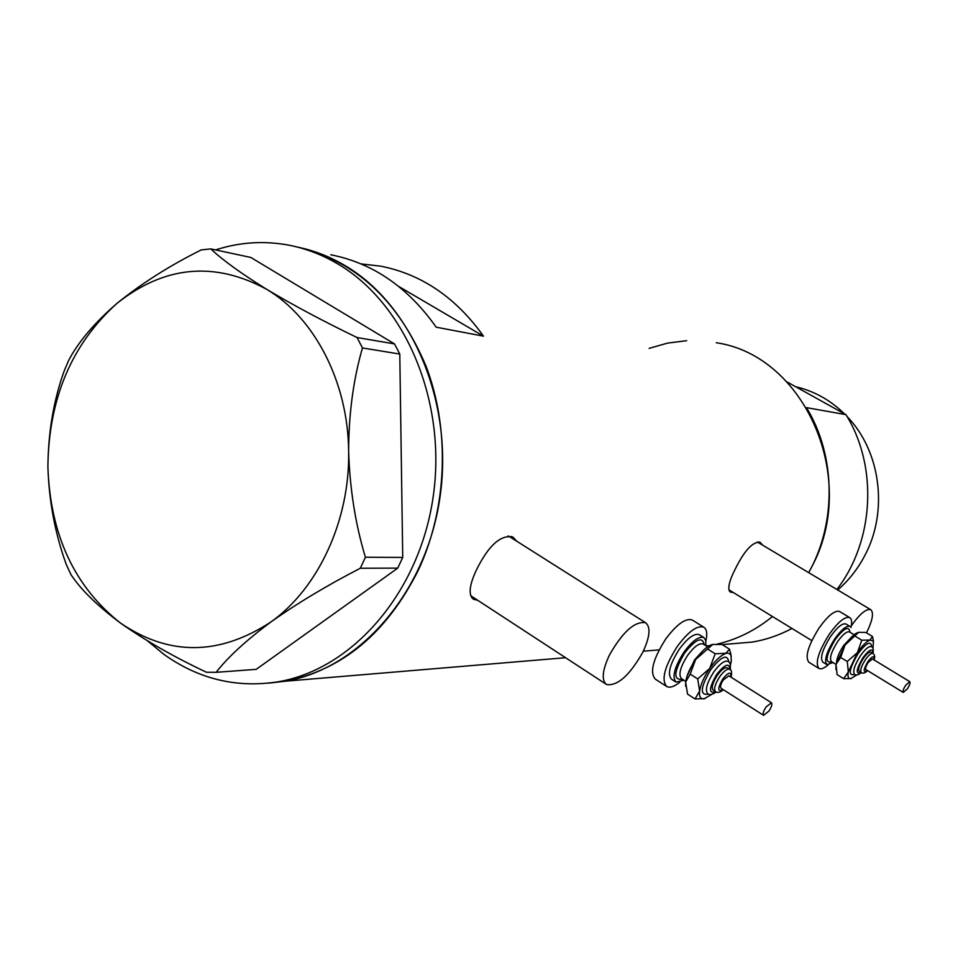 <?xml version="1.0" encoding="UTF-8"?>
<svg xmlns="http://www.w3.org/2000/svg" width="958" height="958" viewBox="0 0 958 958"><rect width="100%" height="100%" fill="white"/><g stroke="black" fill="none" stroke-linecap="round" stroke-linejoin="round"><path stroke-width="1.44" d="M609.36 655.176C602.259 670.576 601.349 680.36 606.618 684.539C617.575 686.156 629.622 675.426 642.758 652.338C649.955 636.95 650.901 627.083 645.584 622.724C634.771 621 622.7 631.813 609.36 655.176M470.653 595.672L606.079 684.192M516.817 541.27L512.901 537.055C500.747 534.468 488.604 545.401 476.485 569.83C469.192 585.29 468.199 595.11 473.503 599.289L477.695 600.271M513.237 539.007L511.5 536.408M762.592 545.126L760.245 542.372C752.964 541.378 744.713 550.108 735.493 568.561C728.918 581.398 727.242 589.254 730.463 592.14L733.313 592.535M759.694 543.402L758.904 541.905M706.489 646.099L709.459 645.644L706.214 645.932M717.087 644.135C737.205 639.453 755.67 630.244 772.483 616.521C755.67 630.244 737.205 639.453 717.087 644.135M836.885 589.469C874.247 541.222 878.175 466.259 845.938 414.646L806.468 407.629C835.855 455.469 836.789 522.829 808.672 572.633L811.043 568.178C859.817 480.054 805.331 355.526 716.261 342.736M268.719 683.126L285.304 681.21C342.437 669.941 386.793 632.915 418.359 570.118C447.326 508.147 450.308 429.723 426.059 366.231C398.205 300.333 355.322 260.612 297.399 247.092C313.757 250.397 329.468 256.457 344.533 265.282C412.407 304.68 454.008 402.863 439.914 497.729C426.106 592.679 359.501 668.804 285.304 681.21L268.719 683.126M330.797 254.78C372.806 263.055 407.94 287.184 436.201 327.193L483.491 336.162C455.984 297.603 421.736 274.275 380.757 266.18L361.046 263.893M483.491 336.162L398.803 286.502M729.349 591.05L730.87 591.038M757.323 541.977L870.738 609.683C866.295 608.462 859.817 613.839 851.303 625.813M471.887 597.924L474.785 598.367M509.608 536.708L508.111 535.905M866.499 632.855C872.594 620.377 874.007 612.653 870.738 609.683M215.562 249.918C239.32 242.23 263.462 240.59 287.987 245.008C305.135 248.218 321.601 254.445 337.384 263.69C405.485 303.267 447.254 401.977 433.088 497.37C419.233 592.846 352.376 669.379 277.928 681.821C236.542 688.263 198.522 679.09 163.878 654.326L147.46 640.83M216.161 672.312C227.693 657.344 245.99 640.531 271.042 621.886C297.112 603.384 326.87 585.506 360.328 568.238L365.405 557.245C355.406 524.254 349.814 488.903 348.64 451.206C348.712 414.119 353.31 379.691 362.447 347.958L357.083 337.539C323.337 321.265 293.184 305.171 266.647 289.292C241.356 273.641 222.735 260.181 210.796 248.9L201.18 249.93C169.35 265.821 141.209 283.7 116.768 303.542C94.076 323.301 77.969 342.389 68.461 360.795L64.114 371.165C53.66 400.181 48.247 432.034 47.9 466.726C48.942 501.046 55.073 533.642 66.294 564.525L70.88 574.477C80.723 589.493 97.273 605.696 120.54 623.095C145.293 640.543 173.949 656.937 206.497 672.265L216.161 672.312L256.193 669.355L397.75 568.118L360.328 568.238M365.405 557.245L402.731 557.436L399.785 354.053L362.447 347.958M357.083 337.539L394.516 343.922L250.816 257.451L210.796 248.9M47.9 466.726C50.139 534.576 74.353 586.703 120.54 623.095C169.147 656.182 219.31 655.775 271.042 621.886C318.403 588.26 350.029 520.086 348.64 451.206C348.089 382.278 314.667 317.793 266.647 289.292C214.317 260.971 164.357 265.725 116.768 303.542C71.611 344.377 48.654 398.767 47.9 466.726M394.516 343.922L399.785 354.053M402.731 557.436L397.75 568.118M847.016 416.443C880.677 450.99 888.557 511.141 864.87 555.424C857.853 568.872 848.8 580.392 837.723 589.972M649.105 348.365L667.642 343.096L686.694 340.689M791.955 628.436C779.273 635.25 766.029 639.788 752.234 642.076L732.834 643.704M845.938 414.646L786.853 381.835M795.667 386.721C814.06 391.044 830.323 400.073 844.429 413.808M766.041 707.016C763.346 711.291 762.532 714.057 763.574 715.339L768.951 711.052C771.645 706.788 772.459 704.01 771.418 702.729L766.041 707.016M728.87 675.809L723.338 679.917C720.667 684.144 719.889 686.922 721.027 688.239L763.502 715.291M727.338 667.894L727.194 667.798C724.799 667.091 721.518 669.57 717.35 675.246C712.548 682.85 711.171 687.856 713.231 690.251L715.41 691.64M705.818 645.68L705.783 640.447L703.843 637.549C698.921 636.016 692.299 640.866 683.964 652.099C674.408 667.235 671.774 677.246 676.097 682.12L683.976 680.24M699.52 634.843L699.22 634.651C694.287 633.106 687.652 637.944 679.318 649.153C669.762 664.265 667.163 674.276 671.498 679.174L675.761 681.916M705.89 640.95C707.495 633.681 706.788 629.107 703.759 627.191C697.196 625.119 688.347 631.562 677.234 646.506C664.481 666.696 661.008 680.048 666.804 686.551C669.846 688.084 674.157 686.67 679.725 682.324M692.646 620.245L692.251 619.994C685.605 617.874 676.731 624.257 665.618 639.154C652.901 659.272 649.476 672.624 655.38 679.198L666.361 686.275M711.746 644.674L711.626 644.71C706.753 646.482 701.424 651.404 695.64 659.499C690.011 667.81 686.67 675.342 685.629 682.108L685.653 686.371M730.403 665.199L731.277 661.283L731.014 655.571L729.745 653.799L727.733 653.176L715.171 653.787L709.722 668.421L697.711 678.935L699.627 691.077L695.041 698.945L687.581 694.143L685.629 682.108L690.167 674.121L695.64 659.499L712.776 644.423L722.045 644.506L729.529 649.189L725.661 653.524C720.835 655.332 715.518 660.302 709.722 668.421C704.094 676.767 700.717 684.323 699.627 691.077C698.993 696.634 700.502 699.208 704.118 698.801L712.069 694.203M695.041 698.945L704.932 698.633M731.265 656.398L729.529 649.189M697.711 678.935L690.167 674.121M715.171 653.787L707.615 649.033M905.681 685.269C903.346 689.006 902.544 691.389 903.262 692.43L907.382 688.814C909.705 685.09 910.507 682.707 909.789 681.665L905.681 685.269M872.427 658.948L868.211 662.433C865.888 666.133 865.134 668.528 865.924 669.606L903.226 692.406M870.918 652.182L870.834 652.135C869.145 651.691 866.631 653.799 863.314 658.457C859.146 665.115 857.781 669.414 859.218 671.354L861.194 672.564M846.058 624.065L849.974 626.424C846.489 625.442 841.423 629.574 834.777 638.818C826.479 652.075 823.844 660.685 826.898 664.636L833.005 662.565M845.914 623.969C842.405 622.975 837.328 627.095 830.682 636.328C822.383 649.572 819.773 658.182 822.85 662.146L826.73 664.529M850.955 627.514C852.153 622.149 851.746 618.832 849.71 617.587C845.04 616.245 838.274 621.73 829.412 634.04C818.348 651.727 814.863 663.211 818.958 668.48C821.03 669.498 824.096 668.301 828.155 664.912M839.759 611.599L839.555 611.479C834.837 610.102 828.047 615.551 819.186 627.813C808.145 645.464 804.708 656.937 808.887 662.253L818.731 668.337M857.973 632.496L857.673 632.591C854.045 634.052 849.83 638.208 845.04 645.057L836.023 664.325L835.939 669.438M872.942 648.506L873.468 641.213L870.02 640.04L861.793 640.195L857.422 652.602L847.267 661.511L848.333 671.893L843.687 678.671L837.112 674.624L836.023 664.325L840.645 657.451L845.04 645.057L858.631 632.34L865.852 632.472L872.439 636.435L870.02 640.04C866.415 641.525 862.224 645.716 857.422 652.602L848.333 671.893C847.411 676.647 848.261 678.899 850.86 678.623L856.871 674.863M843.687 678.671L851.339 678.527M873.492 641.261L872.439 636.435M847.267 661.511L840.645 657.451M861.793 640.195L855.159 636.184M723.254 689.664C720.512 692.311 717.949 692.993 715.566 691.736C713.518 689.353 714.896 684.347 719.709 676.743C723.877 671.067 727.146 668.576 729.541 669.271L729.697 669.379M730.87 677.067C731.229 671.33 728.499 671.989 722.703 679.078C717.374 688.658 717.482 692.143 723.015 689.509M708.573 694.119C699.568 695.795 700.286 687.652 710.704 669.714C721.386 656.23 727.421 653.679 728.834 662.026M716.201 692.059C712.333 694.646 709.531 695.209 707.77 693.736C704.789 690.275 706.776 683.054 713.71 672.061C719.733 663.87 724.464 660.29 727.924 661.319L728.164 661.475M729.912 669.534C729.373 662.457 724.966 664.086 716.716 674.396C708.8 688.203 708.501 694.023 715.806 691.88M682.443 679.258C672.995 680.467 673.725 671.714 684.659 652.973C695.831 638.938 702.37 636.184 704.286 644.71M703.34 644.123L703.112 643.98C699.28 642.794 694.131 646.578 687.664 655.32C680.228 667.079 678.18 674.863 681.521 678.659L681.485 678.647M687.078 676.061L694.646 659.751L703.388 650.266M871.217 646.554L871.349 646.614C868.894 645.955 865.266 648.997 860.464 655.715C854.452 665.343 852.488 671.558 854.572 674.36C856.236 675.51 858.488 674.935 861.326 672.648C859.841 670.672 861.206 666.373 865.373 659.715C868.702 655.044 871.205 652.937 872.894 653.392L872.977 653.44M873.888 659.834C874.45 655.212 872.427 655.835 867.828 661.703C863.158 670.061 863.014 672.995 867.385 670.504M854.775 674.468C847.854 676.228 848.932 669.307 858.009 653.715C866.427 642.626 870.978 640.327 871.648 646.806M873.025 653.464C873.624 649.32 873.061 647.033 871.349 646.614L871.469 646.686M872.81 653.332C872.762 647.716 869.469 649.177 862.93 657.715C856.009 669.75 855.41 674.683 861.11 672.516M831.879 661.87C824.539 663.391 825.64 655.955 835.196 639.573C844.07 627.945 848.992 625.502 849.962 632.22M849.59 631.993L849.471 631.921C846.752 631.166 842.812 634.376 837.651 641.573C831.197 651.883 829.149 658.577 831.508 661.643L835.999 664.409M836.538 662.229C837.005 657.595 839.424 651.955 843.794 645.309L852.416 636.196M811.809 640.603L728.87 589.817M659.128 649.883L643.309 651.2M565.579 657.715L277.928 681.821M645.584 622.724L509.057 536.36M752.234 642.076L722.176 644.59M728.116 661.439L727.924 661.319C729.996 661.774 730.762 664.601 730.236 669.81M703.411 644.171L707.591 646.794M685.736 681.366L681.521 678.659M703.759 627.191L692.251 619.994M703.843 637.549L699.22 634.651M731.014 655.571L730.511 652.542M731.11 677.222C732.044 672.157 731.529 669.51 729.541 669.271L727.194 667.798M771.418 702.729L728.787 675.761M861.278 672.612C863.23 673.69 865.325 673.019 867.541 670.588M849.447 631.909L854.105 634.723M849.71 617.587L839.555 611.479M873.468 641.213L872.678 637.298M874.043 659.93C875.193 656.949 874.81 654.769 872.894 653.392L870.834 652.135M909.789 681.665L872.379 658.912"/></g></svg>
